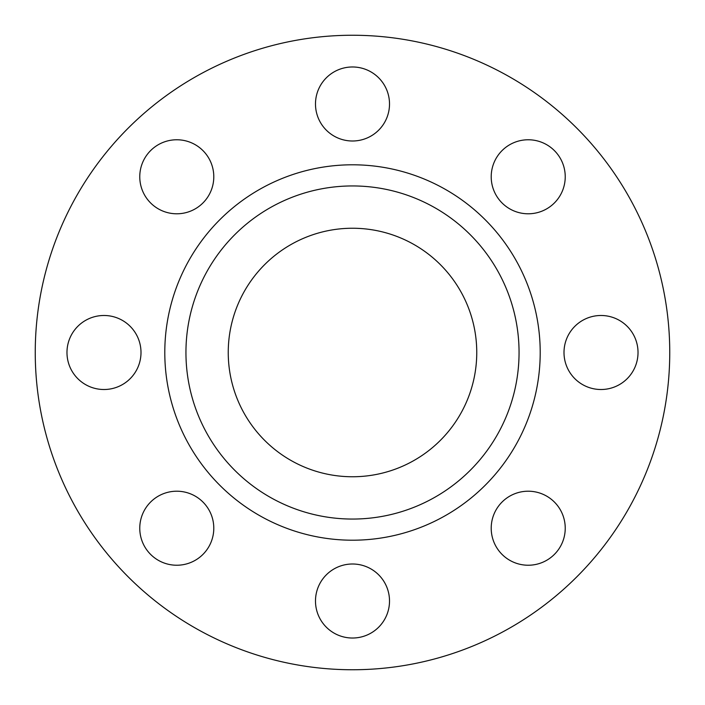 <?xml version="1.0" encoding="UTF-8"?>
<svg xmlns="http://www.w3.org/2000/svg" width="705" height="705" viewBox="0 0 705 705"><rect width="100%" height="100%" fill="white"/><g stroke="black" fill="none" stroke-linecap="round" stroke-linejoin="round"><path stroke-width="1.06" d="M564 352.5A37.012 37.012 0 0 1 601.012 315.488A37.012 37.012 0 0 1 638.025 352.5A37.012 37.012 0 0 1 601.012 389.512A37.012 37.012 0 0 1 564 352.5M491.209 176.779A37.012 37.012 0 0 1 528.221 139.766A37.012 37.012 0 0 1 565.234 176.779A37.012 37.012 0 0 1 528.221 213.791A37.012 37.012 0 0 1 491.209 176.779M315.488 103.987A37.012 37.012 0 0 1 352.5 66.975A37.012 37.012 0 0 1 389.512 103.987A37.012 37.012 0 0 1 352.5 141A37.012 37.012 0 0 1 315.488 103.987M139.766 176.779A37.012 37.012 0 0 1 176.779 139.766A37.012 37.012 0 0 1 213.791 176.779A37.012 37.012 0 0 1 176.779 213.791A37.012 37.012 0 0 1 139.766 176.779M66.975 352.5A37.012 37.012 0 0 1 103.987 315.488A37.012 37.012 0 0 1 141 352.5A37.012 37.012 0 0 1 103.987 389.512A37.012 37.012 0 0 1 66.975 352.5M139.766 528.221A37.012 37.012 0 0 1 176.779 491.209A37.012 37.012 0 0 1 213.791 528.221A37.012 37.012 0 0 1 176.779 565.234A37.012 37.012 0 0 1 139.766 528.221M491.209 528.221A37.012 37.012 0 0 1 528.221 491.209A37.012 37.012 0 0 1 565.234 528.221A37.012 37.012 0 0 1 528.221 565.234A37.012 37.012 0 0 1 491.209 528.221M315.488 601.012A37.012 37.012 0 0 1 352.5 564A37.012 37.012 0 0 1 389.512 601.012A37.012 37.012 0 0 1 352.5 638.025A37.012 37.012 0 0 1 315.488 601.012M519.056 352.5A166.556 166.556 0 0 1 352.5 519.056A166.556 166.556 0 0 1 185.944 352.5A166.556 166.556 0 0 1 352.5 185.944A166.556 166.556 0 0 1 519.056 352.5M669.75 352.5A317.25 317.25 0 0 1 352.5 669.75A317.25 317.25 0 0 1 35.25 352.5A317.25 317.25 0 0 1 352.5 35.25A317.25 317.25 0 0 1 669.75 352.5M228.244 352.5A124.256 124.256 0 0 1 352.5 228.244A124.256 124.256 0 0 1 476.756 352.5A124.256 124.256 0 0 1 352.5 476.756A124.256 124.256 0 0 1 228.244 352.5M164.794 352.5A187.706 187.706 0 0 1 352.5 164.794A187.706 187.706 0 0 1 540.206 352.5A187.706 187.706 0 0 1 352.5 540.206A187.706 187.706 0 0 1 164.794 352.5"/></g></svg>
